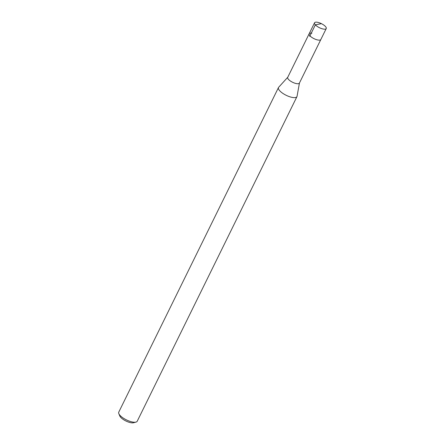 <?xml version="1.0" encoding="UTF-8"?>
<svg xmlns="http://www.w3.org/2000/svg" width="445" height="445" viewBox="0 0 445 445"><rect width="100%" height="100%" fill="white"/><g stroke="black" fill="none" stroke-linecap="round" stroke-linejoin="round"><path stroke-width="0.67" d="M317.279 22.25A6.514 2.253 -153.8 0 1 323.71 25.009A6.514 2.253 -153.8 0 1 326.246 28.541A6.514 2.253 -153.8 0 1 323.521 29.086A6.514 2.253 -153.8 0 1 317.085 26.322A6.514 2.253 -153.8 0 1 314.554 22.79A6.514 2.253 -153.8 0 1 317.279 22.25M326.246 28.541L299.396 83.109A6.514 2.253 26.2 0 1 296.67 83.649A6.514 2.253 26.2 0 1 290.235 80.89A6.514 2.253 26.2 0 1 287.704 77.358L309.153 33.764A6.514 2.253 26.2 0 0 311.689 37.297A6.514 2.253 26.2 0 0 318.119 40.056A6.514 2.253 26.2 0 0 320.845 39.516A6.514 2.253 -153.8 0 1 318.119 40.056A6.514 2.253 -153.8 0 1 311.689 37.297A6.514 2.253 -153.8 0 1 309.153 33.764A6.514 2.253 -153.8 0 1 311.878 33.225M278.481 87.548L118.754 412.159A10.291 3.554 26.2 0 0 118.826 413.65L119.805 415.992A8.232 2.842 26.2 0 0 131.075 422.75A8.232 2.842 26.2 0 0 133.539 422.75L135.992 422.099A10.291 3.554 26.2 0 0 137.216 421.243L296.949 96.632A10.291 3.554 -153.8 0 1 292.643 97.488A10.291 3.554 -153.8 0 1 282.486 93.127A10.291 3.554 -153.8 0 1 278.481 87.548A10.291 3.554 -153.8 0 1 278.681 87.253L287.748 77.258M118.826 413.65A10.291 3.554 26.2 0 0 132.916 422.094A10.291 3.554 26.2 0 0 135.992 422.099M299.446 83.009L297.054 96.298A10.291 3.554 -153.8 0 1 296.949 96.632M321.379 23.668L315.355 24.842L309.67 36.395M309.153 33.764L314.554 22.79"/></g></svg>
